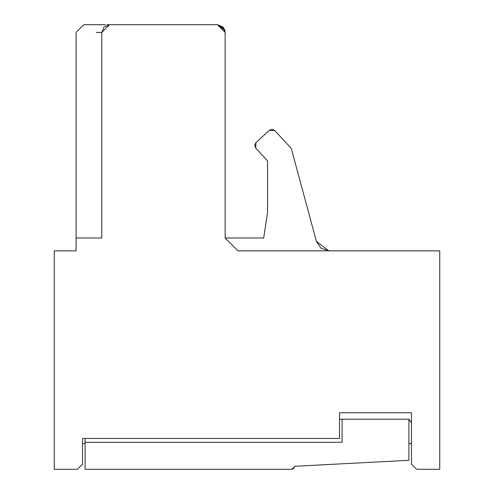 <?xml version="1.0" encoding="UTF-8"?>
<svg xmlns="http://www.w3.org/2000/svg" width="494" height="494" viewBox="0 0 494 494"><rect width="100%" height="100%" fill="white"/><g stroke="black" fill="none" stroke-linecap="round" stroke-linejoin="round"><path stroke-width="0.74" d="M109.507 24.7L217.446 24.7L107.217 24.7L109.507 24.7L101.801 32.413L104.092 26.923L109.507 24.7M217.626 24.7L224.826 30.177L217.626 24.7L224.467 29.22L217.471 24.7L224.838 30.214M225.153 32.271L223.127 27.201L225.153 32.271M223.393 27.503L225.153 32.413L225.153 238.003L263.703 238.003L225.153 238.003L238.003 250.853L439.746 250.853L238.003 250.853L225.153 238.003L225.153 32.413L217.446 24.7L222.899 26.96L225.153 32.413L223.381 27.485M84.048 24.7L105.63 24.7M96.188 32.413L101.801 32.413L101.801 238.003L76.101 238.003L76.101 250.853L54.254 250.853L54.254 469.3L77.385 469.3L82.523 464.162L82.523 438.462L339.52 438.462L339.52 412.762L411.477 412.762L411.477 464.162L416.615 469.3L439.746 469.3L439.746 250.853L439.746 469.3L416.615 469.3L411.477 464.162L411.477 412.762L339.52 412.762L339.52 438.462L82.523 438.462L82.523 464.162L77.385 469.3L54.254 469.3L54.254 250.853L76.101 250.853L76.101 238.003L101.801 238.003L101.801 32.413L96.182 32.413M316.395 241.356L320.983 248.21L328.794 250.853L316.395 241.356L291.528 149.342L316.395 241.356L328.794 250.853M263.703 238.003L267.557 212.309L267.557 160.908L255.731 148.101L254.713 145.335L255.948 142.655L269.304 130.317L272.071 129.298L274.75 130.533L272.071 129.298L269.304 130.317L255.948 142.655L255.731 148.101L267.557 160.908L267.557 212.309L263.703 238.003M274.75 130.533L290.633 147.731L291.528 149.342L290.633 147.731L274.75 130.533L269.304 130.317M82.523 443.6L85.092 443.6L82.523 443.6L82.523 438.462M101.801 32.413L101.801 238.003L101.801 32.413M225.153 32.394L223.127 27.201M217.582 24.7L224.826 30.183M217.595 24.7L224.826 30.171M224.856 30.282L225.153 32.326M107.26 25.033L107.871 24.873M411.477 443.6L408.909 443.6L411.477 443.6M411.477 422.901L408.909 419.184L408.909 460.303L408.909 419.184L411.477 422.901M85.092 469.3L85.092 438.462L85.092 469.3L291.861 469.3L294.418 467.015L294.498 466.299L408.909 460.303L294.498 466.299L293.578 468.645L291.861 469.3L85.092 469.3M408.909 419.184L342.089 419.184L342.089 442.315L85.092 442.315L342.089 442.315L342.089 419.184L339.52 419.184L408.909 419.184M76.101 32.413L83.795 24.7L76.101 32.413L83.795 24.7L76.101 32.413L83.795 24.7L76.101 32.413L76.101 238.003"/></g></svg>
